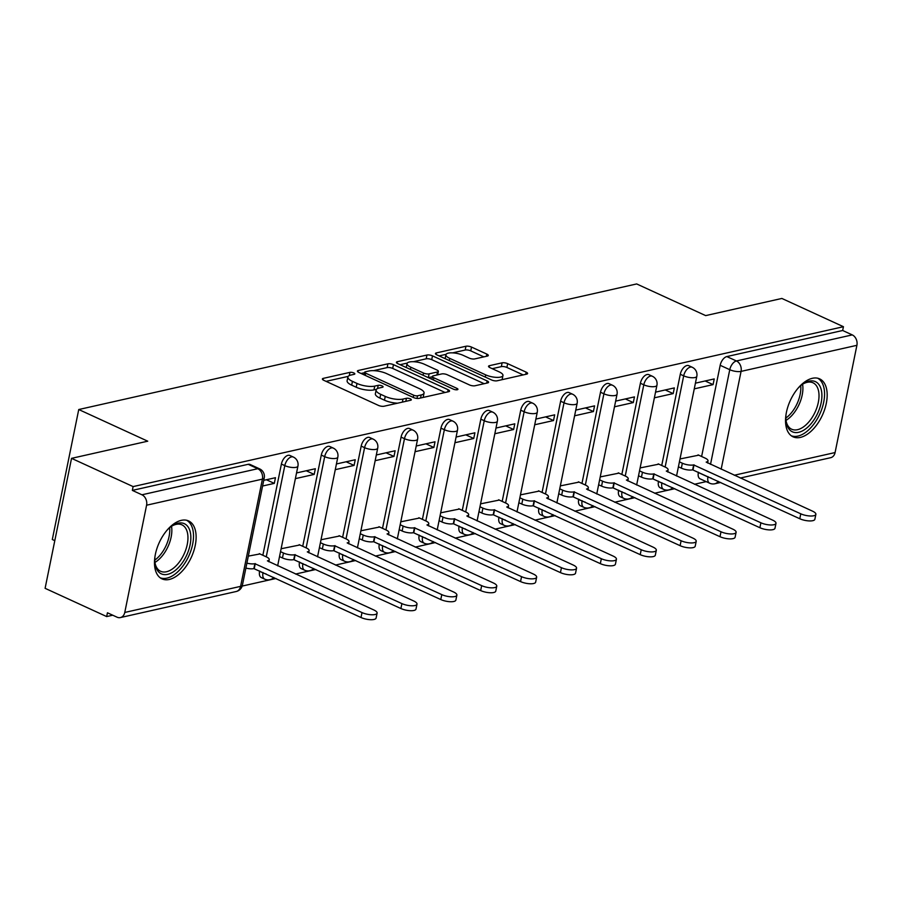 <?xml version="1.0" encoding="UTF-8"?>
<svg xmlns="http://www.w3.org/2000/svg" width="902" height="902" viewBox="0 0 902 902"><rect width="100%" height="100%" fill="white"/><g stroke="black" fill="none" stroke-linecap="round" stroke-linejoin="round"><path stroke-width="1.35" d="M353.832 372.943A2.807 0.913 11.5 0 0 349.953 372.368L323.288 378.366A4.014 1.297 11.5 0 0 322.386 378.964A4.014 1.297 11.5 0 0 323.818 380.328L378.479 405.415A4.014 1.297 11.5 0 0 384.026 406.238L410.692 400.24A2.807 0.913 11.5 0 0 411.323 399.823A2.807 0.913 11.5 0 0 410.32 398.864A2.807 0.913 11.5 0 0 406.441 398.289L402.991 399.067A12.842 4.16 11.5 0 1 385.244 396.406L380.689 394.321A12.842 4.16 11.5 0 1 376.134 389.957A12.842 4.16 11.5 0 1 378.998 388.052L382.448 387.274A2.807 0.913 11.5 0 0 383.079 386.857A2.807 0.913 11.5 0 0 382.076 385.909A2.807 0.913 11.5 0 0 378.197 385.323L374.747 386.101A12.842 4.16 11.5 0 1 357 383.451L352.445 381.354A12.842 4.16 11.5 0 1 347.89 376.991A12.842 4.16 11.5 0 1 350.754 375.097L354.204 374.319A2.807 0.913 11.5 0 0 354.836 373.902A2.807 0.913 11.5 0 0 353.832 372.943M658.539 481.206L658.471 481.51A8.174 4.521 114.6 0 0 660.174 487.79L663.579 489.358A8.174 4.521 -65.4 0 1 661.876 483.077L661.933 482.773M618.648 490.192L618.58 490.496A8.174 4.521 114.6 0 0 620.283 496.765L623.688 498.332A8.174 4.521 -65.4 0 1 621.985 492.052L622.053 491.748M578.757 499.167L578.689 499.471A8.174 4.521 114.6 0 0 580.403 505.751L583.808 507.307A8.174 4.521 -65.4 0 1 582.094 501.038L582.162 500.723M538.866 508.142L538.81 508.446A8.174 4.521 114.6 0 0 540.512 514.726L543.917 516.294A8.174 4.521 -65.4 0 1 542.215 510.013L542.271 509.709M498.975 517.128L498.919 517.432A8.174 4.521 114.6 0 0 500.621 523.712L504.026 525.268A8.174 4.521 -65.4 0 1 502.324 518.988L502.38 518.684M459.095 526.103L459.028 526.407A8.174 4.521 114.6 0 0 460.73 532.687L464.135 534.243A8.174 4.521 -65.4 0 1 462.433 527.974L462.5 527.659M419.204 535.078L419.137 535.382A8.174 4.521 114.6 0 0 420.851 541.662L424.244 543.23A8.174 4.521 -65.4 0 1 422.542 536.949L422.61 536.645M379.314 544.064L379.257 544.368A8.174 4.521 114.6 0 0 380.96 550.648L384.365 552.204A8.174 4.521 -65.4 0 1 382.662 545.924L382.719 545.62M339.423 553.039L339.366 553.343A8.174 4.521 114.6 0 0 341.069 559.623L344.474 561.191A8.174 4.521 -65.4 0 1 342.771 554.91L342.828 554.606M299.543 562.014L299.475 562.318A8.174 4.521 114.6 0 0 301.178 568.598L304.583 570.165A8.174 4.521 -65.4 0 1 302.88 563.885L302.948 563.581M259.652 571L259.584 571.304A8.174 4.521 114.6 0 0 261.298 577.584L264.692 579.14A8.174 4.521 -65.4 0 1 262.989 572.86L263.057 572.556M181.313 520.353A31.886 17.645 114.6 0 0 156.948 548.439A31.886 17.645 114.6 0 0 162.01 578.881A31.886 17.645 114.6 0 0 169.294 579.456A31.886 17.645 114.6 0 0 193.659 551.37A31.886 17.645 114.6 0 0 188.597 520.928A31.886 17.645 114.6 0 0 181.313 520.353M812.375 378.299A31.886 17.645 114.6 0 0 787.998 406.396A31.886 17.645 114.6 0 0 793.061 436.827A31.886 17.645 114.6 0 0 800.345 437.414A31.886 17.645 114.6 0 0 824.71 409.316A31.886 17.645 114.6 0 0 819.659 378.874A31.886 17.645 114.6 0 0 812.375 378.299M487.384 356.076A4.014 1.297 11.5 0 0 488.275 355.478A4.014 1.297 11.5 0 0 486.854 354.114L471.52 347.078A4.014 1.297 11.5 0 0 465.973 346.244L436.354 352.919A4.014 1.297 11.5 0 0 435.463 353.505A4.014 1.297 11.5 0 0 436.884 354.869L491.545 379.956A4.014 1.297 11.5 0 0 497.092 380.791L526.712 374.116A4.014 1.297 11.5 0 0 527.602 373.529A4.014 1.297 11.5 0 0 526.182 372.165L507.657 363.664A4.014 1.297 11.5 0 0 502.11 362.829L489.436 365.682A4.014 1.297 11.5 0 0 488.534 366.28A4.014 1.297 11.5 0 0 489.966 367.644L499.144 371.861A10.734 3.473 11.5 0 1 502.955 375.514A10.734 3.473 11.5 0 1 496.607 377.374A10.734 3.473 11.5 0 1 485.716 374.882L449.737 358.365A10.734 3.473 11.5 0 1 445.926 354.712A10.734 3.473 11.5 0 1 452.274 352.851A10.734 3.473 11.5 0 1 463.154 355.343L469.153 358.094A4.014 1.297 11.5 0 0 474.7 358.928L487.384 356.076M146.586 505.21L124.769 612.447A8.174 6.269 -102.7 0 1 120.372 617.577A8.174 6.269 -102.7 0 1 117.034 617.182L107.439 612.785L106.673 616.573L45.1 588.318L71.54 458.351L147.736 441.191L78.745 409.531L636.665 283.938L705.668 315.61L781.865 298.449L843.438 326.704L133.113 486.595L132.346 490.395L141.941 494.792L257.769 468.713A8.174 4.521 -65.4 0 1 259.629 468.871L250.046 464.462A8.174 4.521 -65.4 0 0 248.174 464.316L257.769 468.713A8.174 6.269 -102.7 0 1 262.414 479.131L146.586 505.21A8.174 6.269 -102.7 0 0 141.941 494.792M71.54 458.351L133.113 486.595M393.464 364.645A4.014 1.297 11.5 0 0 387.916 363.822L358.297 370.485A4.014 1.297 11.5 0 0 357.406 371.083A4.014 1.297 11.5 0 0 358.827 372.447L413.488 397.534A4.014 1.297 11.5 0 0 419.035 398.357L448.655 391.693A4.014 1.297 11.5 0 0 449.546 391.096A4.014 1.297 11.5 0 0 448.125 389.732L393.464 364.645L392.686 368.433A4.014 1.297 11.5 0 0 387.138 367.61L373.586 370.654M397.32 361.702L426.939 355.038A4.014 1.297 11.5 0 1 432.486 355.862L487.159 380.948A4.014 1.297 11.5 0 1 488.58 382.313A4.014 1.297 11.5 0 1 487.678 382.91L475.004 385.763A4.014 1.297 11.5 0 1 469.457 384.928L447.291 374.758A4.014 1.297 11.5 0 0 441.743 373.924L433.332 375.818A4.014 1.297 11.5 0 0 432.441 376.416A4.014 1.297 11.5 0 0 433.862 377.78L456.942 388.367A2.807 0.913 11.5 0 1 457.934 389.326A2.807 0.913 11.5 0 1 456.277 389.811A2.807 0.913 11.5 0 1 453.424 389.157L397.85 363.664A4.014 1.297 11.5 0 1 396.429 362.288A4.014 1.297 11.5 0 1 397.32 361.702L397.027 363.19M698.362 472.535L707.946 476.933A8.174 4.521 -65.4 0 0 709.66 483.213L700.065 478.815A8.174 4.521 -65.4 0 1 698.362 472.535L698.419 472.231M701.621 456.502L720.179 365.299L729.763 369.696A8.174 4.521 -65.4 0 1 736.427 360.969L852.255 334.901A8.174 6.269 77.3 0 1 856.9 345.319L835.083 452.556A8.174 6.269 77.3 0 1 830.686 457.686L740.328 478.026M106.673 616.573L112.727 615.209M242.176 586.074L275.933 578.475M295.574 574.044L315.824 569.489M335.465 565.069L355.715 560.514M375.345 556.094L395.606 551.528M415.236 547.108L435.486 542.553M455.127 538.133L475.377 533.578M495.018 529.158L515.267 524.592M534.897 520.172L555.158 515.617M574.788 511.197L595.038 506.642M614.679 502.222L634.929 497.656M654.57 493.236L674.82 488.681M694.45 484.261L706.187 481.623M54.797 540.648L52.305 539.509L78.745 409.531M843.438 326.704L842.66 330.493L852.255 334.901M259.945 553.941L248.321 556.117M262.583 486.02L274.309 483.382L266.372 479.74M274.309 483.382L275.46 477.699L263.745 480.338M299.836 544.966L281.12 548.743M295.382 478.635L314.189 474.407L306.263 470.765M314.189 474.407L315.35 468.724L296.544 472.952M339.727 535.98L321.011 539.757M335.273 469.66L354.08 465.421L346.154 461.79M354.08 465.421L355.241 459.738L336.423 463.978M379.618 527.005L360.901 530.782M375.164 460.674L393.971 456.446L386.045 452.804M393.971 456.446L395.121 450.763L376.314 454.991M419.498 518.03L400.792 521.807M415.044 451.699L433.862 447.471L425.924 443.829M433.862 447.471L435.012 441.788L416.205 446.016M459.389 509.044L440.672 512.821M454.935 442.724L473.742 438.485L465.815 434.854M473.742 438.485L474.903 432.802L456.096 437.042M499.28 500.069L480.563 503.846M494.826 433.738L513.633 429.51L505.706 425.868M513.633 429.51L514.794 423.827L495.987 428.055M539.17 491.094L520.454 494.86M534.717 424.763L553.524 420.535L545.597 416.893M553.524 420.535L554.674 414.841L535.867 419.08M579.05 482.108L560.345 485.885M574.608 415.788L593.415 411.549L585.477 407.907M593.415 411.549L594.565 405.866L575.758 410.106M618.941 473.133L600.225 476.91M614.487 406.802L633.294 402.574L625.368 398.932M633.294 402.574L634.456 396.891L615.649 401.119M658.832 464.158L640.116 467.924M654.378 397.827L673.185 393.588L665.259 389.957M673.185 393.588L674.346 387.905L655.54 392.144M661.73 465.488L680.288 374.274L683.693 375.841A8.174 4.521 -65.4 0 1 692.217 367.261L688.812 365.693A8.174 4.521 114.6 0 0 680.288 374.274M621.839 474.463L640.397 383.26L643.803 384.816A8.174 4.521 -65.4 0 1 652.326 376.235L648.921 374.68A8.174 4.521 114.6 0 0 640.397 383.26M581.959 483.438L600.506 392.235L603.912 393.802A8.174 4.521 -65.4 0 1 612.435 385.222L609.03 383.654A8.174 4.521 114.6 0 0 600.506 392.235M542.068 492.424L560.627 401.21L564.032 402.777A8.174 4.521 -65.4 0 1 572.556 394.197L569.151 392.629A8.174 4.521 114.6 0 0 560.627 401.21M502.177 501.399L520.736 410.196L524.141 411.752A8.174 4.521 -65.4 0 1 532.665 403.171L529.26 401.615A8.174 4.521 114.6 0 0 520.736 410.196M462.286 510.374L480.845 419.171L484.25 420.738A8.174 4.521 -65.4 0 1 492.774 412.158L489.369 410.59A8.174 4.521 114.6 0 0 480.845 419.171M422.407 519.36L440.954 428.157L444.359 429.713A8.174 4.521 -65.4 0 1 452.883 421.133L449.478 419.565A8.174 4.521 114.6 0 0 440.954 428.157M382.516 528.335L401.074 437.132L404.479 438.688A8.174 4.521 -65.4 0 1 412.992 430.107L409.598 428.551A8.174 4.521 114.6 0 0 401.074 437.132M342.625 537.31L361.183 446.107L364.588 447.674A8.174 4.521 -65.4 0 1 373.112 439.094L369.707 437.526A8.174 4.521 114.6 0 0 361.183 446.107M302.734 546.296L321.292 455.093L324.697 456.649A8.174 4.521 -65.4 0 1 333.221 448.068L329.816 446.513A8.174 4.521 114.6 0 0 321.292 455.093M262.854 555.271L281.401 464.068L284.806 465.624A8.174 4.521 -65.4 0 1 293.33 457.043L289.925 455.487A8.174 4.521 114.6 0 0 281.401 464.068M694.269 388.852L713.076 384.613L714.226 378.93L695.419 383.17M698.723 455.172L680.007 458.949M713.076 384.613L705.15 380.971M842.66 330.493L726.832 356.572A8.174 4.521 114.6 0 0 720.179 365.299M132.346 490.395L248.174 464.316M347.89 376.991L347.123 380.779A12.842 4.16 11.5 0 0 351.667 385.154L352.445 381.354M376.427 389.337L373.969 389.889A12.842 4.16 11.5 0 1 356.222 387.24L351.667 385.154M376.134 389.957L375.367 393.746A12.842 4.16 11.5 0 0 379.911 398.109L380.689 394.321M397.579 403.183A12.842 4.16 11.5 0 1 384.466 400.195L379.911 398.109M348.183 376.382L326.062 381.354M445.103 392.494L392.686 368.433M364.588 372.684L361.071 373.473M365.31 371.816A2.807 0.913 11.5 0 0 364.679 372.233A2.807 0.913 11.5 0 0 365.682 373.191L413.668 395.2A2.807 0.913 11.5 0 0 417.547 395.786L421.189 394.963A12.842 4.16 11.5 0 0 424.053 393.069A12.842 4.16 11.5 0 0 419.498 388.694L386.699 373.642A12.842 4.16 11.5 0 0 368.952 370.993L365.31 371.816M422.982 397.466A12.842 4.16 11.5 0 0 423.275 396.857L424.053 393.069M400.105 364.69L407.287 363.078M413.375 361.702L426.172 358.827L426.939 355.038M484.137 383.7L431.72 359.65A4.014 1.297 11.5 0 0 426.172 358.827M424.29 364.205A10.734 3.473 11.5 0 0 413.398 361.702A10.734 3.473 11.5 0 0 407.05 363.574A10.734 3.473 11.5 0 0 410.861 367.227L423.534 373.045A4.014 1.297 11.5 0 0 429.081 373.868L437.493 371.974A4.014 1.297 11.5 0 0 438.383 371.387A4.014 1.297 11.5 0 0 436.963 370.023L424.29 364.205M407.05 363.574L406.283 367.362A10.734 3.473 11.5 0 0 406.261 367.52M432.374 376.743L428.349 377.656L429.081 373.868M445.926 354.712L445.16 358.511A10.734 3.473 11.5 0 0 445.137 358.658M502.031 379.674A10.734 3.473 11.5 0 0 502.177 379.302L502.955 375.514M523.16 374.916L506.89 367.452A4.014 1.297 11.5 0 0 501.343 366.618L492.21 368.681M483.833 356.876L470.743 350.867A4.014 1.297 11.5 0 0 465.195 350.032L452.635 352.862M446.073 354.339L439.127 355.907M246.9 563.141A8.174 2.65 11.5 0 0 254.883 563.682L362.006 612.582A9.403 3.044 11.5 0 0 371.545 614.769A9.403 3.044 11.5 0 0 377.104 613.134A9.403 3.044 11.5 0 0 373.766 609.932L267.409 560.864A8.174 2.65 11.5 0 0 269.236 559.657A8.174 2.65 11.5 0 0 266.338 556.872L259.314 553.648M377.104 613.134L376.1 618.062A9.403 3.044 -168.5 0 1 370.542 619.697A9.403 3.044 -168.5 0 1 361.003 617.509L253.879 568.61A8.174 2.65 -168.5 0 1 245.896 568.068M254.263 568.519L255.266 563.592M280.522 551.663L283.465 553.016A8.174 2.65 11.5 0 0 294.774 554.707L401.897 603.607A9.403 3.044 11.5 0 0 411.436 605.783A9.403 3.044 11.5 0 0 416.995 604.148A9.403 3.044 11.5 0 0 413.657 600.957L307.3 551.889A8.174 2.65 11.5 0 0 309.115 550.671A8.174 2.65 11.5 0 0 306.218 547.897L299.193 544.673M416.995 604.148L415.991 609.076A9.403 3.044 -168.5 0 1 410.433 610.71A9.403 3.044 -168.5 0 1 400.894 608.523L293.77 559.635A8.174 2.65 -168.5 0 1 282.461 557.943L283.465 553.016M279.519 556.59L282.461 557.943M294.153 559.544L295.157 554.617M320.413 542.688L323.356 544.041A8.174 2.65 11.5 0 0 334.653 545.721L441.788 594.621A9.403 3.044 11.5 0 0 451.327 596.808A9.403 3.044 11.5 0 0 456.874 595.173A9.403 3.044 11.5 0 0 453.548 591.971L347.18 542.903A8.174 2.65 11.5 0 0 349.006 541.696A8.174 2.65 11.5 0 0 346.109 538.911L339.084 535.687M456.874 595.173L455.871 600.101A9.403 3.044 -168.5 0 1 450.323 601.735A9.403 3.044 -168.5 0 1 440.785 599.548L333.65 550.648A8.174 2.65 -168.5 0 1 322.352 548.968L323.356 544.041M319.409 547.615L322.352 548.968M334.033 550.57L335.037 545.642M167.073 530.173A27.59 15.266 -65.4 0 1 172.214 525.798A27.59 15.266 -65.4 0 1 189.476 529.542A27.59 15.266 -65.4 0 1 185.181 558.191A27.59 15.266 -65.4 0 1 166.949 574.484A27.59 15.266 -65.4 0 1 155.009 563.276A27.59 15.266 -65.4 0 1 154.975 556.534M154.907 562.352A25.549 14.139 114.6 0 0 160.624 571.282A25.549 14.139 114.6 0 0 182.711 556.782A25.549 14.139 114.6 0 0 181.933 524.84A25.549 14.139 114.6 0 0 171.448 526.328M160.206 577.799A31.671 17.533 114.6 0 0 187.007 559.59A31.671 17.533 114.6 0 0 186.601 520.262M798.123 388.119A27.59 15.266 -65.4 0 1 803.265 383.745A27.59 15.266 -65.4 0 1 820.527 387.488A27.59 15.266 -65.4 0 1 816.231 416.138A27.59 15.266 -65.4 0 1 797.999 432.43A27.59 15.266 -65.4 0 1 786.059 421.223A27.59 15.266 -65.4 0 1 786.025 414.48M785.969 420.309A25.549 14.139 114.6 0 0 791.685 429.228A25.549 14.139 114.6 0 0 813.762 414.74A25.549 14.139 114.6 0 0 812.995 382.786A25.549 14.139 114.6 0 0 802.498 384.275M791.257 435.756A31.671 17.533 114.6 0 0 818.058 417.536A31.671 17.533 114.6 0 0 817.663 378.209M360.304 533.713L363.247 535.055A8.174 2.65 11.5 0 0 374.544 536.746L481.668 585.646A9.403 3.044 11.5 0 0 491.207 587.833A9.403 3.044 11.5 0 0 496.765 586.199A9.403 3.044 11.5 0 0 493.439 582.996L387.071 533.928A8.174 2.65 11.5 0 0 388.897 532.721A8.174 2.65 11.5 0 0 386 529.936L378.975 526.712M496.765 586.199L495.762 591.126A9.403 3.044 -168.5 0 1 490.203 592.761A9.403 3.044 -168.5 0 1 480.676 590.573L373.541 541.674A8.174 2.65 -168.5 0 1 362.243 539.982L363.247 535.055M359.3 538.641L362.243 539.982M373.924 541.583L374.928 536.656M400.195 524.727L403.126 526.08A8.174 2.65 11.5 0 0 414.435 527.771L521.559 576.66A9.403 3.044 11.5 0 0 531.098 578.847A9.403 3.044 11.5 0 0 536.656 577.212A9.403 3.044 11.5 0 0 533.319 574.022L426.962 524.953A8.174 2.65 11.5 0 0 428.788 523.735A8.174 2.65 11.5 0 0 425.891 520.961L418.866 517.737M536.656 577.212L535.653 582.14A9.403 3.044 -168.5 0 1 530.094 583.774A9.403 3.044 -168.5 0 1 520.555 581.587L413.432 532.699A8.174 2.65 -168.5 0 1 402.134 531.007L403.126 526.08M399.191 529.654L402.134 531.007M413.815 532.608L414.819 527.681M440.075 515.752L443.017 517.105A8.174 2.65 11.5 0 0 454.326 518.785L561.45 567.685A9.403 3.044 11.5 0 0 570.989 569.872A9.403 3.044 11.5 0 0 576.547 568.237A9.403 3.044 11.5 0 0 573.21 565.035L466.853 515.967A8.174 2.65 11.5 0 0 468.668 514.76A8.174 2.65 11.5 0 0 465.782 511.975L458.746 508.751M576.547 568.237L575.544 573.165A9.403 3.044 -168.5 0 1 569.985 574.799A9.403 3.044 -168.5 0 1 560.446 572.612L453.323 523.712A8.174 2.65 -168.5 0 1 442.014 522.021L443.017 517.105M439.082 520.679L442.014 522.021M453.706 523.634L454.709 518.706M479.965 506.777L482.908 508.119A8.174 2.65 11.5 0 0 494.206 509.81L601.341 558.71A9.403 3.044 11.5 0 0 610.879 560.897A9.403 3.044 11.5 0 0 616.427 559.263A9.403 3.044 11.5 0 0 613.101 556.06L506.744 506.992A8.174 2.65 11.5 0 0 508.559 505.785A8.174 2.65 11.5 0 0 505.661 503L498.637 499.776M616.427 559.263L615.423 564.178A9.403 3.044 -168.5 0 1 609.876 565.825A9.403 3.044 -168.5 0 1 600.337 563.637L493.202 514.738A8.174 2.65 -168.5 0 1 481.905 513.046L482.908 508.119M478.962 511.693L481.905 513.046M493.586 514.647L494.589 509.72M519.856 497.791L522.799 499.144A8.174 2.65 11.5 0 0 534.097 500.835L641.232 549.724A9.403 3.044 11.5 0 0 650.759 551.911A9.403 3.044 11.5 0 0 656.318 550.276A9.403 3.044 11.5 0 0 652.992 547.086L546.623 498.005A8.174 2.65 11.5 0 0 548.45 496.799A8.174 2.65 11.5 0 0 545.552 494.025L538.528 490.801M656.318 550.276L655.314 555.204A9.403 3.044 -168.5 0 1 649.756 556.838A9.403 3.044 -168.5 0 1 640.228 554.651L533.093 505.763A8.174 2.65 -168.5 0 1 521.796 504.071L522.799 499.144M518.853 502.718L521.796 504.071M533.477 505.672L534.48 500.745M559.747 488.816L562.679 490.169A8.174 2.65 11.5 0 0 573.988 491.849L681.111 540.749A9.403 3.044 11.5 0 0 690.65 542.936A9.403 3.044 11.5 0 0 696.209 541.301A9.403 3.044 11.5 0 0 692.871 538.099L586.514 489.031A8.174 2.65 11.5 0 0 588.341 487.824A8.174 2.65 11.5 0 0 585.443 485.039L578.419 481.815M696.209 541.301L695.205 546.229A9.403 3.044 -168.5 0 1 689.647 547.864A9.403 3.044 -168.5 0 1 680.108 545.676L572.984 496.776A8.174 2.65 -168.5 0 1 561.687 495.085L562.679 490.169M558.744 493.744L561.687 495.085M573.368 496.698L574.371 491.77M599.627 479.841L602.57 481.183A8.174 2.65 11.5 0 0 613.879 482.874L721.002 531.774A9.403 3.044 11.5 0 0 730.541 533.961A9.403 3.044 11.5 0 0 736.1 532.315A9.403 3.044 11.5 0 0 732.762 529.124L626.405 480.056A8.174 2.65 11.5 0 0 628.22 478.838A8.174 2.65 11.5 0 0 625.334 476.064L618.298 472.84M736.1 532.315L735.096 537.242A9.403 3.044 -168.5 0 1 729.538 538.877A9.403 3.044 -168.5 0 1 719.999 536.701L612.875 487.802A8.174 2.65 -168.5 0 1 601.566 486.11L602.57 481.183M598.635 484.757L601.566 486.11M613.259 487.711L614.262 482.784M639.518 470.855L642.461 472.208A8.174 2.65 11.5 0 0 653.758 473.9L760.893 522.788A9.403 3.044 11.5 0 0 770.432 524.975A9.403 3.044 11.5 0 0 775.979 523.34A9.403 3.044 11.5 0 0 772.653 520.138L666.296 471.07A8.174 2.65 11.5 0 0 668.111 469.863A8.174 2.65 11.5 0 0 665.214 467.078L658.189 463.865M775.979 523.34L774.987 528.268A9.403 3.044 -168.5 0 1 769.429 529.902A9.403 3.044 -168.5 0 1 759.89 527.715L652.755 478.815A8.174 2.65 -168.5 0 1 641.457 477.135L642.461 472.208M638.515 475.782L641.457 477.135M653.149 478.736L654.142 473.809M679.409 461.88L682.352 463.222A8.174 2.65 11.5 0 0 693.649 464.913L800.784 513.813A9.403 3.044 11.5 0 0 810.312 516A9.403 3.044 11.5 0 0 815.87 514.365A9.403 3.044 11.5 0 0 812.544 511.163L706.176 462.095A8.174 2.65 11.5 0 0 708.002 460.888A8.174 2.65 11.5 0 0 705.105 458.103L698.08 454.879M815.87 514.365L814.867 519.293A9.403 3.044 -168.5 0 1 809.319 520.928A9.403 3.044 -168.5 0 1 799.781 518.74L692.646 469.841A8.174 2.65 -168.5 0 1 681.348 468.149L682.352 463.222M678.405 466.808L681.348 468.149M693.029 469.75L694.033 464.834M349.3 375.559L349.953 372.368M405.821 401.334L406.441 398.289M377.543 388.525L378.197 385.323M658.471 481.51L661.876 483.077A8.174 2.65 11.5 0 0 664.999 484.182M618.58 490.496L621.985 492.052A8.174 2.65 11.5 0 0 625.12 493.157M578.689 499.471L582.094 501.038A8.174 2.65 11.5 0 0 585.229 502.132M538.81 508.446L542.215 510.013A8.174 2.65 11.5 0 0 545.338 511.118M498.919 517.432L502.324 518.988A8.174 2.65 11.5 0 0 505.447 520.093M459.028 526.407L462.433 527.974A8.174 2.65 11.5 0 0 465.567 529.068M419.137 535.382L422.542 536.949A8.174 2.65 11.5 0 0 425.676 538.054M379.257 544.368L382.662 545.924A8.174 2.65 11.5 0 0 385.785 547.029M339.366 553.343L342.771 554.91A8.174 2.65 11.5 0 0 345.894 556.004M299.475 562.318L302.88 563.885A8.174 2.65 11.5 0 0 306.015 564.99M259.584 571.304L262.989 572.86A8.174 2.65 11.5 0 0 266.124 573.965M711.08 478.037A8.174 2.65 -168.5 0 1 707.946 476.933L708.014 476.628M710.517 464.35L729.763 369.696A8.174 2.65 -168.5 0 0 741.072 371.387L721.16 469.232M734.262 475.241L835.083 452.556M856.9 345.319L741.072 371.387A8.174 6.269 -102.7 0 0 736.427 360.969L726.832 356.572M124.769 612.447L240.597 586.368L262.414 479.131A8.174 2.65 11.5 0 0 264.23 477.925A8.174 8.174 0 0 0 259.629 468.871M665.135 467.044L683.693 375.841A8.174 2.65 -168.5 0 0 694.991 377.532A8.174 2.65 -168.5 0 0 696.818 376.314A8.174 8.174 0 0 0 692.217 367.261M625.244 476.03L643.803 384.816A8.174 2.65 -168.5 0 0 655.111 386.507A8.174 2.65 -168.5 0 0 656.927 385.301A8.174 8.174 0 0 0 652.326 376.235M585.364 485.005L603.912 393.802A8.174 2.65 -168.5 0 0 615.22 395.482A8.174 2.65 -168.5 0 0 617.036 394.275A8.174 8.174 0 0 0 612.435 385.222M545.473 493.98L564.032 402.777A8.174 2.65 -168.5 0 0 575.329 404.468A8.174 2.65 -168.5 0 0 577.156 403.25A8.174 8.174 0 0 0 572.556 394.197M505.582 502.966L524.141 411.752A8.174 2.65 -168.5 0 0 535.438 413.443A8.174 2.65 -168.5 0 0 537.265 412.237A8.174 8.174 0 0 0 532.665 403.171M465.691 511.941L484.25 420.738A8.174 2.65 -168.5 0 0 495.548 422.418A8.174 2.65 -168.5 0 0 497.374 421.211A8.174 8.174 0 0 0 492.774 412.158M425.812 520.916L444.359 429.713A8.174 2.65 -168.5 0 0 455.668 431.404A8.174 2.65 -168.5 0 0 457.483 430.186A8.174 8.174 0 0 0 452.883 421.133M385.921 529.902L404.479 438.688A8.174 2.65 -168.5 0 0 415.777 440.379A8.174 2.65 -168.5 0 0 417.603 439.173A8.174 8.174 0 0 0 412.992 430.107M346.03 538.877L364.588 447.674A8.174 2.65 -168.5 0 0 375.886 449.354A8.174 2.65 -168.5 0 0 377.712 448.147A8.174 8.174 0 0 0 373.112 439.094M306.139 547.852L324.697 456.649A8.174 2.65 -168.5 0 0 335.995 458.34A8.174 2.65 -168.5 0 0 337.822 457.134A8.174 8.174 0 0 0 333.221 448.068M266.248 556.838L284.806 465.624A8.174 2.65 -168.5 0 0 296.115 467.315A8.174 2.65 -168.5 0 0 297.931 466.108A8.174 8.174 0 0 0 293.33 457.043M718.195 481.307A8.174 6.269 77.3 0 1 714.858 483.765L720.687 482.446M242.412 585.161A8.174 2.65 11.5 0 1 240.597 586.368A8.174 6.269 77.3 0 1 236.2 591.509A8.174 8.174 0 0 0 242.412 585.161L264.23 477.925M356.222 387.24L357 383.451M373.969 389.889L374.747 386.101M384.466 400.195L385.244 396.406M402.371 402.112L402.991 399.067M322.984 379.855L323.288 378.366M447.685 391.908L448.125 389.732M357.993 371.974L358.297 370.485M387.138 367.61L387.916 363.822M365.231 375.379L365.682 373.191M413.217 397.399L413.668 395.2M417.006 398.425L417.547 395.786M420.569 398.019L421.189 394.963M431.72 359.65L432.486 355.862M486.708 383.125L487.159 380.948M433.411 379.979L433.862 377.78M456.649 389.822L456.942 388.367M410.41 369.425L410.861 367.227M423.094 375.243L423.534 373.045M436.872 375.029L437.493 371.974M449.286 360.563L449.737 358.365M485.276 377.081L485.716 374.882M489.132 367.17L489.436 365.682M501.343 366.618L502.11 362.829M506.89 367.452L507.657 363.664M525.742 374.341L526.182 372.165M436.049 354.407L436.354 352.919M465.195 350.032L465.973 346.244M470.743 350.867L471.52 347.078M486.403 356.29L486.854 354.114M253.879 568.61L254.883 563.682M361.003 617.509L362.006 612.582M293.77 559.635L294.774 554.707M400.894 608.523L401.897 603.607M333.65 550.648L334.653 545.721M440.785 599.548L441.788 594.621M171.515 526.283A25.549 14.139 -65.4 0 1 166.599 549.386A25.549 14.139 -65.4 0 1 154.93 562.442M154.806 560.108A24.704 13.677 114.6 0 0 164.683 548.405A24.704 13.677 114.6 0 0 169.666 527.715M802.577 384.229A25.549 14.139 -65.4 0 1 797.65 407.332A25.549 14.139 -65.4 0 1 785.98 420.388M785.856 418.054A24.704 13.677 114.6 0 0 795.744 406.351A24.704 13.677 114.6 0 0 800.728 385.661M373.541 541.674L374.544 536.746M480.676 590.573L481.668 585.646M413.432 532.699L414.435 527.771M520.555 581.587L521.559 576.66M453.323 523.712L454.326 518.785M560.446 572.612L561.45 567.685M493.202 514.738L494.206 509.81M600.337 563.637L601.341 558.71M533.093 505.763L534.097 500.835M640.228 554.651L641.232 549.724M572.984 496.776L573.988 491.849M680.108 545.676L681.111 540.749M612.875 487.802L613.879 482.874M719.999 536.701L721.002 531.774M652.755 478.815L653.758 473.9M759.89 527.715L760.893 522.788M692.646 469.841L693.649 464.913M799.781 518.74L800.784 513.813M297.931 466.108L277.647 565.825M264.692 579.14A8.174 8.174 0 0 0 273.858 577.517M337.822 457.134L317.538 556.85M304.583 570.165A8.174 8.174 0 0 0 313.749 568.542M377.712 448.147L357.417 547.864M344.474 561.191A8.174 8.174 0 0 0 353.64 559.556M417.603 439.173L397.308 538.889M384.365 552.204A8.174 8.174 0 0 0 393.531 550.581M457.483 430.186L437.199 529.902M424.244 543.23A8.174 8.174 0 0 0 433.411 541.606M497.374 421.211L477.09 520.928M464.135 534.243A8.174 8.174 0 0 0 473.302 532.62M537.265 412.237L516.981 511.953M504.026 525.268A8.174 8.174 0 0 0 513.193 523.645M577.156 403.25L556.861 502.966M543.917 516.294A8.174 8.174 0 0 0 553.084 514.67M617.036 394.275L596.752 493.992M583.808 507.307A8.174 8.174 0 0 0 592.964 505.684M656.927 385.301L636.643 485.017M623.688 498.332A8.174 8.174 0 0 0 632.854 496.709M696.818 376.314L676.534 476.03M663.579 489.358A8.174 8.174 0 0 0 672.745 487.734M709.66 483.213A8.174 8.174 0 0 0 714.858 483.765M120.372 617.577L236.2 591.509M364.149 374.882L364.679 372.233M431.855 379.268L432.441 376.416M437.684 374.837L438.383 371.387M268.796 561.766L269.236 559.657M308.687 552.791L309.115 550.671M348.578 543.805L349.006 541.696M388.469 534.83L388.897 532.721M428.36 525.855L428.788 523.735M468.239 516.869L468.668 514.76M508.13 507.894L508.559 505.785M548.021 498.907L548.45 496.799M587.912 489.933L588.341 487.824M627.792 480.958L628.22 478.838M667.683 471.971L668.111 469.863M707.574 462.997L708.002 460.888"/></g></svg>
